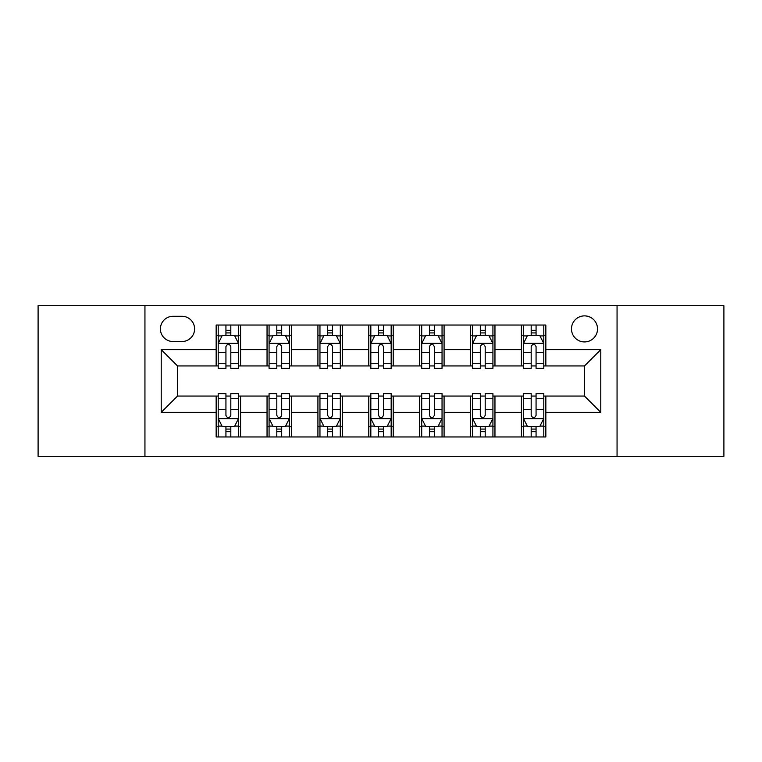 <?xml version="1.0" encoding="UTF-8"?>
<svg xmlns="http://www.w3.org/2000/svg" width="762" height="762" viewBox="0 0 762 762"><rect width="100%" height="100%" fill="white"/><g stroke="black" fill="none" stroke-linecap="round" stroke-linejoin="round"><path stroke-width="1.14" d="M584.502 315.878A13.021 13.021 0 0 0 571.481 328.908A13.021 13.021 0 0 0 584.502 341.928A13.021 13.021 0 0 0 597.522 328.908A13.021 13.021 0 0 0 584.502 315.878M617.058 456.295L723.9 456.295L723.9 305.705L617.058 305.705L617.058 456.295L144.942 456.295L144.942 305.705L38.1 305.705L38.1 456.295L144.942 456.295M173.022 341.519L181.975 341.519A12.621 12.621 0 0 0 194.596 328.908A12.621 12.621 0 0 0 181.975 316.287L173.022 316.287A12.621 12.621 0 0 0 160.401 328.908A12.621 12.621 0 0 0 173.022 341.519M617.058 305.705L144.942 305.705M216.16 412.337L161.22 412.337L161.22 349.663L216.16 349.663L216.16 365.941L177.498 365.941L177.498 396.059L216.16 396.059L216.16 436.959L545.84 436.959L545.84 396.059L584.502 396.059L584.502 365.941L545.84 365.941L545.84 349.663L600.78 349.663L600.78 412.337L545.84 412.337M545.84 349.663L545.84 325.041L216.16 325.041L216.16 349.663M521.418 325.041L521.418 365.941L523.446 365.941M531.181 365.941L536.067 365.941M543.801 365.941L545.84 365.941M521.418 365.941L492.928 365.941M470.545 325.041L470.545 365.941L472.573 365.941M480.308 365.941L485.194 365.941M470.545 365.941L442.046 365.941M419.662 325.041L419.662 365.941L421.7 365.941M429.435 365.941L434.321 365.941M419.662 365.941L391.173 365.941M368.789 325.041L368.789 365.941L370.827 365.941M378.562 365.941L383.438 365.941M368.789 365.941L340.3 365.941M317.916 325.041L317.916 365.941L319.954 365.941M327.679 365.941L332.565 365.941M317.916 365.941L289.427 365.941M267.043 325.041L267.043 365.941L269.072 365.941M276.806 365.941L281.692 365.941M267.043 365.941L238.554 365.941M216.16 365.941L218.199 365.941M225.933 365.941L230.819 365.941M216.16 396.059L218.199 396.059M225.933 396.059L230.819 396.059M238.554 396.059L240.582 396.059L240.582 436.959M269.072 396.059L240.582 396.059M276.806 396.059L281.692 396.059M289.427 396.059L291.455 396.059L291.455 436.959M319.954 396.059L291.455 396.059M327.679 396.059L332.565 396.059M340.3 396.059L342.338 396.059L342.338 436.959M370.827 396.059L342.338 396.059M378.562 396.059L383.438 396.059M391.173 396.059L393.211 396.059L393.211 436.959M421.7 396.059L393.211 396.059M429.435 396.059L434.321 396.059M442.046 396.059L444.084 396.059L444.084 436.959M472.573 396.059L444.084 396.059M480.308 396.059L485.194 396.059M492.928 396.059L494.957 396.059L494.957 436.959M523.446 396.059L494.957 396.059M531.181 396.059L536.067 396.059M543.801 396.059L545.84 396.059M240.582 325.041L240.582 365.941M216.16 335.213L218.199 335.213M225.933 335.213L230.819 335.213M238.554 335.213L240.582 335.213M216.16 426.787L218.199 426.787M225.933 426.787L230.819 426.787M238.554 426.787L240.582 426.787M267.043 396.059L267.043 436.959M291.455 325.041L291.455 365.941M267.043 335.213L269.072 335.213M276.806 335.213L281.692 335.213M289.427 335.213L291.455 335.213M267.043 426.787L269.072 426.787M276.806 426.787L281.692 426.787M289.427 426.787L291.455 426.787M317.916 396.059L317.916 436.959M317.916 426.787L319.954 426.787M327.679 426.787L332.565 426.787M340.3 426.787L342.338 426.787M342.338 325.041L342.338 365.941M317.916 335.213L319.954 335.213M327.679 335.213L332.565 335.213M340.3 335.213L342.338 335.213M368.789 396.059L368.789 436.959M368.789 426.787L370.827 426.787M378.562 426.787L383.438 426.787M391.173 426.787L393.211 426.787M393.211 325.041L393.211 365.941M368.789 335.213L370.827 335.213M378.562 335.213L383.438 335.213M391.173 335.213L393.211 335.213M419.662 396.059L419.662 436.959M419.662 426.787L421.7 426.787M429.435 426.787L434.321 426.787M442.046 426.787L444.084 426.787M444.084 325.041L444.084 365.941M419.662 335.213L421.7 335.213M429.435 335.213L434.321 335.213M442.046 335.213L444.084 335.213M470.545 396.059L470.545 436.959M470.545 426.787L472.573 426.787M480.308 426.787L485.194 426.787M492.928 426.787L494.957 426.787M494.957 325.041L494.957 365.941M470.545 335.213L472.573 335.213M480.308 335.213L485.194 335.213M492.928 335.213L494.957 335.213M521.418 396.059L521.418 436.959M521.418 426.787L523.446 426.787M531.181 426.787L536.067 426.787M543.801 426.787L545.84 426.787M521.418 335.213L523.446 335.213M531.181 335.213L536.067 335.213M543.801 335.213L545.84 335.213M177.498 365.941L161.22 349.663M177.498 396.059L161.22 412.337M600.78 349.663L584.502 365.941M600.78 412.337L584.502 396.059M230.819 330.327L225.933 330.327M238.554 363.284L230.819 363.284L230.819 368.379L238.554 368.379L238.554 343.557L234.477 335.413L222.266 335.413L218.199 343.557L218.199 368.379L225.933 368.379L225.933 363.284L218.199 363.284M218.199 343.557L218.199 325.041M238.554 343.557L238.554 325.041M225.933 335.413L225.933 325.041M230.819 325.041L230.819 335.413M230.819 363.284L230.819 346.605C229.191 343.472 227.562 343.472 225.933 346.605L225.933 363.284M225.933 431.673L230.819 431.673M218.199 398.717L225.933 398.717L225.933 393.621L218.199 393.621L218.199 418.443L222.266 426.587L234.477 426.587L238.554 418.443L238.554 393.621L230.819 393.621L230.819 398.717L238.554 398.717M238.554 418.443L238.554 436.959M218.199 418.443L218.199 436.959M230.819 426.587L230.819 436.959M225.933 436.959L225.933 426.587M225.933 398.717L225.933 415.395C227.562 418.529 229.181 418.529 230.819 415.395L230.819 398.717M281.692 330.327L276.806 330.327M289.427 363.284L281.692 363.284L281.692 368.379L289.427 368.379L289.427 343.557L285.35 335.413L273.148 335.413L269.072 343.557L269.072 368.379L276.806 368.379L276.806 363.284L269.072 363.284M269.072 343.557L269.072 325.041M289.427 343.557L289.427 325.041M276.806 335.413L276.806 325.041M281.692 325.041L281.692 335.413M281.692 363.284L281.692 346.605C280.064 343.472 278.435 343.472 276.806 346.605L276.806 363.284M332.565 330.327L327.679 330.327M340.3 363.284L332.565 363.284L332.565 368.379L340.3 368.379L340.3 343.557L336.233 335.413L324.021 335.413L319.954 343.557L319.954 368.379L327.679 368.379L327.679 363.284L319.954 363.284M319.954 343.557L319.954 325.041M340.3 343.557L340.3 325.041M327.679 335.413L327.679 325.041M332.565 325.041L332.565 335.413M332.565 363.284L332.565 346.605C330.937 343.472 329.317 343.472 327.679 346.605L327.679 363.284M383.438 330.327L378.562 330.327M391.173 363.284L383.438 363.284L383.438 368.379L391.173 368.379L391.173 343.557L387.106 335.413L374.894 335.413L370.827 343.557L370.827 368.379L378.562 368.379L378.562 363.284L370.827 363.284M370.827 343.557L370.827 325.041M391.173 343.557L391.173 325.041M378.562 335.413L378.562 325.041M383.438 325.041L383.438 335.413M383.438 363.284L383.438 346.605C381.819 343.472 380.19 343.472 378.562 346.605L378.562 363.284M276.806 431.673L281.692 431.673M269.072 398.717L276.806 398.717L276.806 393.621L269.072 393.621L269.072 418.443L273.148 426.587L285.35 426.587L289.427 418.443L289.427 393.621L281.692 393.621L281.692 398.717L289.427 398.717M289.427 418.443L289.427 436.959M269.072 418.443L269.072 436.959M281.692 426.587L281.692 436.959M276.806 436.959L276.806 426.587M276.806 398.717L276.806 415.395C278.435 418.529 280.064 418.529 281.692 415.395L281.692 398.717M327.679 431.673L332.565 431.673M319.954 398.717L327.679 398.717L327.679 393.621L319.954 393.621L319.954 418.443L324.021 426.587L336.233 426.587L340.3 418.443L340.3 393.621L332.565 393.621L332.565 398.717L340.3 398.717M340.3 418.443L340.3 436.959M319.954 418.443L319.954 436.959M332.565 426.587L332.565 436.959M327.679 436.959L327.679 426.587M327.679 398.717L327.679 415.395C329.308 418.529 330.937 418.529 332.565 415.395L332.565 398.717M378.562 431.673L383.438 431.673M370.827 398.717L378.562 398.717L378.562 393.621L370.827 393.621L370.827 418.443L374.894 426.587L387.106 426.587L391.173 418.443L391.173 393.621L383.438 393.621L383.438 398.717L391.173 398.717M391.173 418.443L391.173 436.959M370.827 418.443L370.827 436.959M383.438 426.587L383.438 436.959M378.562 436.959L378.562 426.587M378.562 398.717L378.562 415.395C380.181 418.529 381.81 418.529 383.438 415.395L383.438 398.717M434.321 330.327L429.435 330.327M442.046 363.284L434.321 363.284L434.321 368.379L442.046 368.379L442.046 343.557L437.979 335.413L425.767 335.413L421.7 343.557L421.7 368.379L429.435 368.379L429.435 363.284L421.7 363.284M421.7 343.557L421.7 325.041M442.046 343.557L442.046 325.041M429.435 335.413L429.435 325.041M434.321 325.041L434.321 335.413M434.321 363.284L434.321 346.605C432.692 343.472 431.063 343.472 429.435 346.605L429.435 363.284M429.435 431.673L434.321 431.673M421.7 398.717L429.435 398.717L429.435 393.621L421.7 393.621L421.7 418.443L425.767 426.587L437.979 426.587L442.046 418.443L442.046 393.621L434.321 393.621L434.321 398.717L442.046 398.717M442.046 418.443L442.046 436.959M421.7 418.443L421.7 436.959M434.321 426.587L434.321 436.959M429.435 436.959L429.435 426.587M429.435 398.717L429.435 415.395C431.063 418.529 432.683 418.529 434.321 415.395L434.321 398.717M485.194 330.327L480.308 330.327M492.928 363.284L485.194 363.284L485.194 368.379L492.928 368.379L492.928 343.557L488.852 335.413L476.65 335.413L472.573 343.557L472.573 368.379L480.308 368.379L480.308 363.284L472.573 363.284M472.573 343.557L472.573 325.041M492.928 343.557L492.928 325.041M480.308 335.413L480.308 325.041M485.194 325.041L485.194 335.413M485.194 363.284L485.194 346.605C483.565 343.472 481.936 343.472 480.308 346.605L480.308 363.284M536.067 330.327L531.181 330.327M543.801 363.284L536.067 363.284L536.067 368.379L543.801 368.379L543.801 343.557L539.734 335.413L527.523 335.413L523.446 343.557L523.446 368.379L531.181 368.379L531.181 363.284L523.446 363.284M523.446 343.557L523.446 325.041M543.801 343.557L543.801 325.041M531.181 335.413L531.181 325.041M536.067 325.041L536.067 335.413M536.067 363.284L536.067 346.605C534.438 343.472 532.819 343.472 531.181 346.605L531.181 363.284M480.308 431.673L485.194 431.673M472.573 398.717L480.308 398.717L480.308 393.621L472.573 393.621L472.573 418.443L476.65 426.587L488.852 426.587L492.928 418.443L492.928 393.621L485.194 393.621L485.194 398.717L492.928 398.717M492.928 418.443L492.928 436.959M472.573 418.443L472.573 436.959M485.194 426.587L485.194 436.959M480.308 436.959L480.308 426.587M480.308 398.717L480.308 415.395C481.936 418.529 483.565 418.529 485.194 415.395L485.194 398.717M531.181 431.673L536.067 431.673M523.446 398.717L531.181 398.717L531.181 393.621L523.446 393.621L523.446 418.443L527.523 426.587L539.734 426.587L543.801 418.443L543.801 393.621L536.067 393.621L536.067 398.717L543.801 398.717M543.801 418.443L543.801 436.959M523.446 418.443L523.446 436.959M536.067 426.587L536.067 436.959M531.181 436.959L531.181 426.587M531.181 398.717L531.181 415.395C532.809 418.529 534.438 418.529 536.067 415.395L536.067 398.717M267.043 412.337L240.582 412.337M267.043 349.663L240.582 349.663M317.916 349.663L291.455 349.663M317.916 412.337L291.455 412.337M368.789 349.663L342.338 349.663M368.789 412.337L342.338 412.337M419.662 349.663L393.211 349.663M419.662 412.337L393.211 412.337M470.545 349.663L444.084 349.663M470.545 412.337L444.084 412.337M521.418 349.663L494.957 349.663M521.418 412.337L494.957 412.337M238.449 343.348L218.303 343.348M218.199 335.909L222.028 335.909M234.725 335.909L238.554 335.909M225.933 352.368L218.199 352.368M238.554 352.368L230.819 352.368M230.819 332.918L225.933 332.918M218.303 418.652L238.449 418.652M238.554 426.091L234.725 426.091M222.028 426.091L218.199 426.091M230.819 409.632L238.554 409.632M218.199 409.632L225.933 409.632M225.933 429.082L230.819 429.082M289.322 343.348L269.177 343.348M269.072 335.909L272.901 335.909M285.598 335.909L289.427 335.909M276.806 352.368L269.072 352.368M289.427 352.368L281.692 352.368M281.692 332.918L276.806 332.918M340.195 343.348L320.05 343.348M319.954 335.909L323.774 335.909M336.471 335.909L340.3 335.909M327.679 352.368L319.954 352.368M340.3 352.368L332.565 352.368M332.565 332.918L327.679 332.918M391.077 343.348L370.923 343.348M370.827 335.909L374.647 335.909M387.353 335.909L391.173 335.909M378.562 352.368L370.827 352.368M391.173 352.368L383.438 352.368M383.438 332.918L378.562 332.918M269.177 418.652L289.322 418.652M289.427 426.091L285.598 426.091M272.901 426.091L269.072 426.091M281.692 409.632L289.427 409.632M269.072 409.632L276.806 409.632M276.806 429.082L281.692 429.082M320.05 418.652L340.195 418.652M340.3 426.091L336.471 426.091M323.774 426.091L319.954 426.091M332.565 409.632L340.3 409.632M319.954 409.632L327.679 409.632M327.679 429.082L332.565 429.082M370.923 418.652L391.077 418.652M391.173 426.091L387.353 426.091M374.647 426.091L370.827 426.091M383.438 409.632L391.173 409.632M370.827 409.632L378.562 409.632M378.562 429.082L383.438 429.082M441.95 343.348L421.805 343.348M421.7 335.909L425.529 335.909M438.226 335.909L442.046 335.909M429.435 352.368L421.7 352.368M442.046 352.368L434.321 352.368M434.321 332.918L429.435 332.918M421.805 418.652L441.95 418.652M442.046 426.091L438.226 426.091M425.529 426.091L421.7 426.091M434.321 409.632L442.046 409.632M421.7 409.632L429.435 409.632M429.435 429.082L434.321 429.082M492.823 343.348L472.678 343.348M472.573 335.909L476.402 335.909M489.099 335.909L492.928 335.909M480.308 352.368L472.573 352.368M492.928 352.368L485.194 352.368M485.194 332.918L480.308 332.918M543.697 343.348L523.551 343.348M523.446 335.909L527.275 335.909M539.972 335.909L543.801 335.909M531.181 352.368L523.446 352.368M543.801 352.368L536.067 352.368M536.067 332.918L531.181 332.918M472.678 418.652L492.823 418.652M492.928 426.091L489.099 426.091M476.402 426.091L472.573 426.091M485.194 409.632L492.928 409.632M472.573 409.632L480.308 409.632M480.308 429.082L485.194 429.082M523.551 418.652L543.697 418.652M543.801 426.091L539.972 426.091M527.275 426.091L523.446 426.091M536.067 409.632L543.801 409.632M523.446 409.632L531.181 409.632M531.181 429.082L536.067 429.082"/></g></svg>
